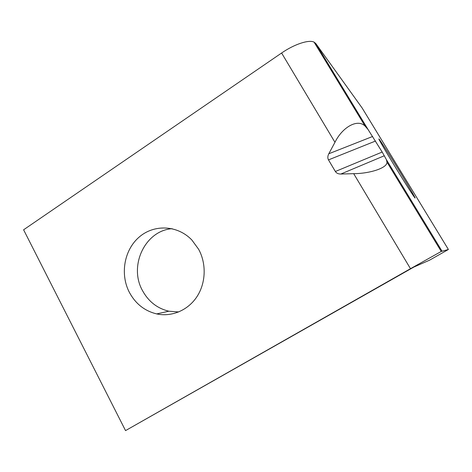 <?xml version="1.0" encoding="UTF-8"?>
<svg xmlns="http://www.w3.org/2000/svg" width="472" height="472" viewBox="0 0 472 472"><rect width="100%" height="100%" fill="white"/><g stroke="black" fill="none" stroke-linecap="round" stroke-linejoin="round"><path stroke-width="0.71" d="M129.481 292.575C135.682 303.897 144.756 311.007 156.692 313.915C171.66 317.178 187.95 310.375 196.93 296.699C205.91 283.035 206.594 263.783 198.612 249.245L191.88 240.036C177.608 225.038 154.09 224.047 139.151 237.097C124.095 250.012 119.882 274.444 129.481 292.575M178.746 311.945L168.852 311.213C157.329 308.434 148.568 301.614 142.573 290.746C128.449 266.066 144.998 230.56 172.109 228.678M399.985 172.032C408.569 186.11 415.631 198.222 415.089 198.022C414.953 198.559 404.333 181.915 393.736 164.498C384.704 149.671 378.149 138.343 378.91 138.945C379.447 139.028 390.049 155.707 399.985 172.032M334.961 142.308C342.347 127.157 357.611 118.448 365.092 126.107L368.083 129.546L382.19 152.043L386.438 159.737L386.963 162.108C387.601 167.82 370.231 173.596 353.699 173.672L340.843 174.032C338.282 174.044 336.459 173.2 335.368 171.495L328.482 159.89C327.515 158.12 327.621 156.079 328.801 153.766L334.961 142.308L281.601 53.011C294.262 44.221 308.942 39.418 314.063 42.126L315.786 43.501L362.107 107.946L448.4 249.487L441.255 251.452L410.475 268.692L125.54 430.606L413.938 267.022L429.508 260.208L448.4 249.487M125.54 430.606L23.6 229.793L281.601 53.011M315.786 43.501L368.083 129.546M386.438 159.737L441.975 251.098M353.699 173.672L410.475 268.692M328.482 159.89L375.505 141.045M328.801 153.766L372.632 136.473M335.368 171.495L382.19 152.043M340.843 174.032L384.344 155.742M168.852 311.213L156.692 313.915M411.136 200.37L410.457 200.771M314.063 42.126L365.092 126.107M386.963 162.108L441.255 251.452"/></g></svg>
